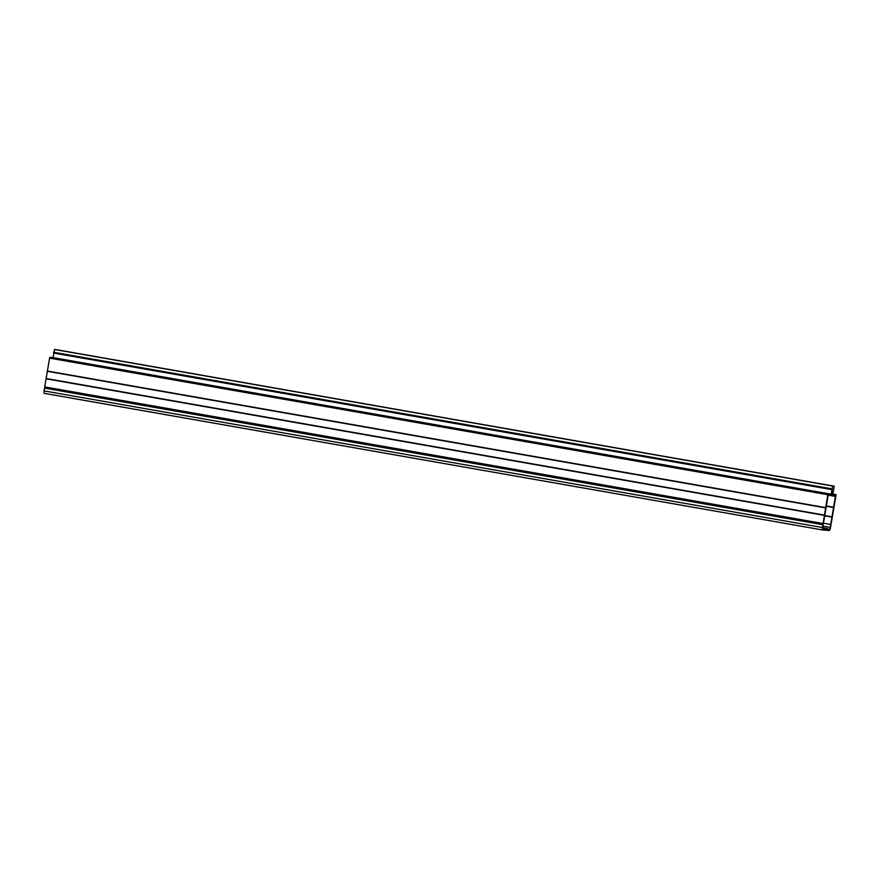 <?xml version="1.0" encoding="UTF-8"?>
<svg xmlns="http://www.w3.org/2000/svg" width="880" height="880" viewBox="0 0 880 880"><rect width="100%" height="100%" fill="white"/><g stroke="black" fill="none" stroke-linecap="round" stroke-linejoin="round"><path stroke-width="1.32" d="M822.646 528.968L823.031 526.735L822.921 528.671L828.828 529.177A8.03 1.804 100 0 1 828.861 529.188A8.03 1.804 100 0 1 829.4 529.826L830.357 527.472A8.03 1.804 100 0 1 830.731 524.48L835.505 495.858L828.135 495.22L822.481 528.957M833.69 507.221L826.177 505.901M833.525 507.496L826.122 506.187M831.93 516.835L824.637 515.559M831.996 517.121L824.593 515.823M827.255 528.561L823.064 527.824M825.121 528.374L823.042 528.011M824.978 528.847L822.954 528.495M822.591 526.746L827.794 494.703L828.113 493.922L831.248 494.197L832.59 486.035L831.435 494.208L832.634 494.318L834.262 486.189L832.81 494.329L835.956 494.604L836 495.418L830.401 528.187L829.444 530.53L822.327 529.914L822.536 526.746M822.888 524.689L44.693 388.124L44 390.896L44.132 393.349L822.305 529.914L44.132 393.338M822.668 524.678L44.473 388.102M826.771 530.299L825.044 530.002M834.262 486.189L55.902 349.723M834.119 486.167L55.924 349.602M833.14 491.931L831.776 491.689M832.634 494.318L831.446 494.109M832.733 486.057L54.538 349.481L53.053 357.621L49.918 357.357L49.599 358.138L44.682 386.903L822.877 523.479M832.59 486.035L54.395 349.47M831.765 488.829L53.581 352.253M831.71 489.181L53.515 352.605M831.842 489.632L53.658 353.056M831.248 494.197L53.053 357.621M825.583 507.606L47.399 371.041M825.649 507.903L47.454 371.327M824.417 515.097L46.222 378.521M824.263 515.361L46.068 378.796M44.869 386.936L44.814 388.146M835.527 496.43L829.147 495.308M830.731 524.48L823.504 523.215M830.357 527.472L823.02 526.185M822.195 527.472L44 390.896M835.956 494.604L832.876 494.065L835.956 494.604M828.113 493.922L49.918 357.357M827.794 494.703L49.599 358.138"/></g></svg>

